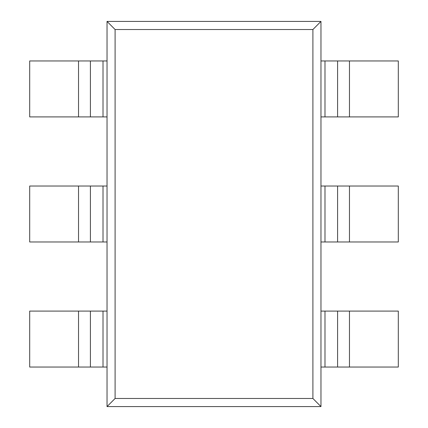 <?xml version="1.0" encoding="UTF-8"?>
<svg xmlns="http://www.w3.org/2000/svg" width="428" height="428" viewBox="0 0 428 428"><rect width="100%" height="100%" fill="white"/><g stroke="black" fill="none" stroke-linecap="round" stroke-linejoin="round"><path stroke-width="0.64" d="M320.963 406.579L107.037 406.579L107.037 21.421L320.963 21.421L312.9 29.527L312.9 398.473L320.963 406.579L320.963 21.421M107.037 21.421L115.1 29.527L312.9 29.527M115.1 29.527L115.1 398.473L312.9 398.473M107.037 406.579L115.1 398.473M320.963 60.958L398.308 60.958L398.308 116.908L320.963 116.908M90.41 60.958L90.41 116.908L29.693 116.908L29.693 60.958L107.037 60.958M90.41 116.908L103.009 116.908L103.009 60.958M107.037 116.908L103.009 116.908M320.963 186.025L398.308 186.025L398.308 241.975L320.963 241.975M90.41 186.025L90.41 241.975L29.693 241.975L29.693 186.025L107.037 186.025M90.41 241.975L103.009 241.975L103.009 186.025M107.037 241.975L103.009 241.975M320.963 311.092L398.308 311.092L398.308 367.042L320.963 367.042M90.41 311.092L90.41 367.042L29.693 367.042L29.693 311.092L107.037 311.092M90.41 367.042L103.009 367.042L103.009 311.092M107.037 367.042L103.009 367.042M324.991 116.908L324.991 60.958M337.59 60.958L337.59 116.908M349.473 60.958L349.473 116.908M78.527 60.958L78.527 116.908M324.991 241.975L324.991 186.025M337.59 186.025L337.59 241.975M349.473 186.025L349.473 241.975M78.527 186.025L78.527 241.975M324.991 367.042L324.991 311.092M337.59 311.092L337.59 367.042M349.473 311.092L349.473 367.042M78.527 311.092L78.527 367.042"/></g></svg>
